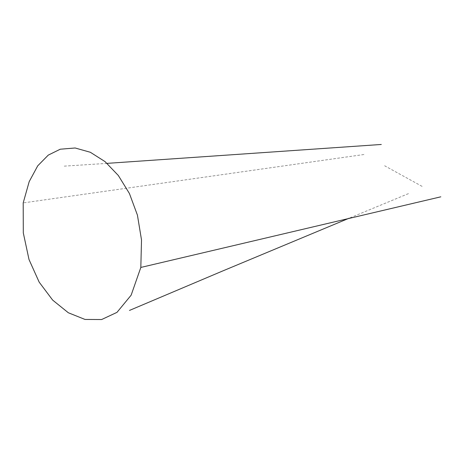 <?xml version="1.0" encoding="UTF-8"?>
<svg xmlns="http://www.w3.org/2000/svg" width="464" height="464" viewBox="0 0 464 464"><rect width="100%" height="100%" fill="white"/><g stroke="black" fill="none" stroke-linecap="round" stroke-linejoin="round"><path stroke-width="0.35" stroke-dasharray="2.32 1.74" d="M363.88 154.524L23.2 202.901M422.101 186.383L384.633 165.764M408.442 193.639L349.154 218.202M107.08 163.363L63.562 166.187"/><path stroke-width="0.7" d="M23.2 202.901L23.304 232.905L29.012 259.533L39.179 282.153L52.67 300.115L68.336 312.759L85.034 319.452L101.633 319.534L116.98 312.365L131.138 295.185L140.824 267.438L141.514 239.94L137.431 215.145L129.421 193.505L118.337 175.502L105.026 161.6L90.341 152.273L75.133 147.987L60.256 149.211L48.268 155.109L37.729 165.822L29.186 181.65L23.2 202.901M140.824 267.438L440.8 196.823M349.154 218.202L222.465 271.063L129.479 310.428M381.298 144.466L107.08 163.363"/></g></svg>
